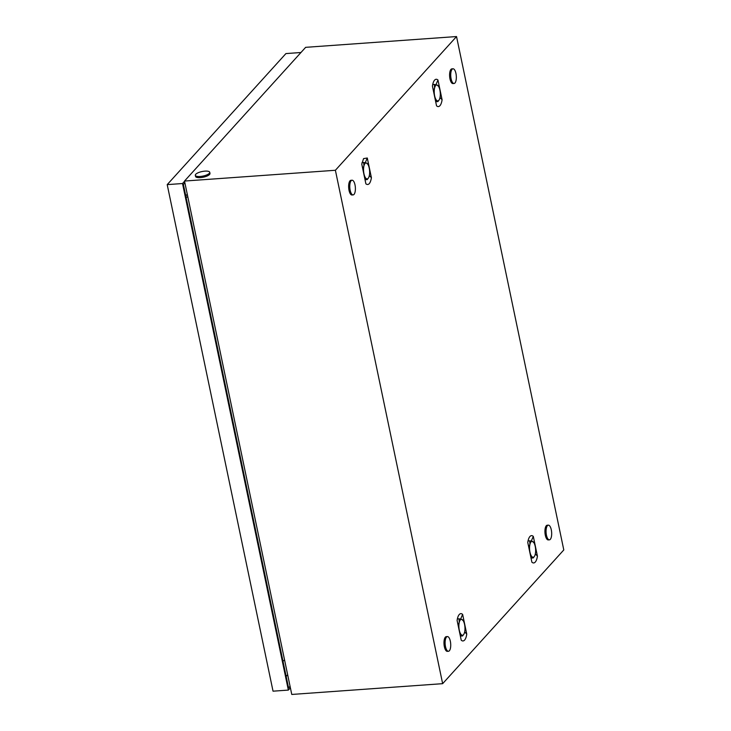 <?xml version="1.0" encoding="UTF-8"?>
<svg xmlns="http://www.w3.org/2000/svg" width="731" height="731" viewBox="0 0 731 731"><rect width="100%" height="100%" fill="white"/><g stroke="black" fill="none" stroke-linecap="round" stroke-linejoin="round"><path stroke-width="1.1" d="M442.648 683.668L335.392 170.268L456.537 36.55L563.793 549.95L442.648 683.668L291.77 694.45L184.514 181.05L335.392 170.268M184.514 181.05L305.649 47.332L456.537 36.55M436.553 105.858L437.376 106.406A12.893 4.852 85.9 0 0 438.235 106.589A12.893 4.852 85.9 0 0 439.103 106.361A12.893 4.852 85.9 0 0 439.925 105.712A12.893 4.852 85.9 0 0 440.665 104.643A12.893 4.852 85.9 0 0 441.277 103.235A12.893 4.852 85.9 0 0 441.798 101.381A12.893 4.852 85.9 0 0 442.091 99.754L437.96 79.999L437.138 79.46A12.893 4.852 85.9 0 0 436.279 79.268A12.893 4.852 85.9 0 0 435.411 79.496A12.893 4.852 85.9 0 0 434.589 80.154A12.893 4.852 85.9 0 0 434.223 80.611A12.893 4.852 85.9 0 0 433.849 81.214A12.893 4.852 85.9 0 0 433.236 82.63A12.893 4.852 85.9 0 0 432.715 84.485A12.893 4.852 85.9 0 0 432.423 86.103L436.553 105.858M531.894 562.221L532.716 562.76A12.893 4.852 85.9 0 0 533.575 562.952A12.893 4.852 85.9 0 0 534.443 562.724A12.893 4.852 85.9 0 0 535.266 562.066A12.893 4.852 85.9 0 0 536.006 560.997A12.893 4.852 85.9 0 0 536.618 559.59A12.893 4.852 85.9 0 0 537.139 557.735A12.893 4.852 85.9 0 0 537.422 556.117L533.301 536.362L532.479 535.814A12.893 4.852 85.9 0 0 531.611 535.631A12.893 4.852 85.9 0 0 530.752 535.85A12.893 4.852 85.9 0 0 529.929 536.508A12.893 4.852 85.9 0 0 529.564 536.965A12.893 4.852 85.9 0 0 529.189 537.577A12.893 4.852 85.9 0 0 528.568 538.985A12.893 4.852 85.9 0 0 528.056 540.839A12.893 4.852 85.9 0 0 527.764 542.466L531.894 562.221M365.893 183.865C368.525 185.619 370.37 183.591 371.421 177.761L367.291 158.006L363.563 158.609L361.763 164.109L365.893 183.865M461.224 640.219L462.047 640.767A12.893 4.852 85.9 0 0 462.915 640.95A12.893 4.852 85.9 0 0 463.774 640.721A12.893 4.852 85.9 0 0 464.596 640.073A12.893 4.852 85.9 0 0 465.336 639.004A12.893 4.852 85.9 0 0 465.958 637.596A12.893 4.852 85.9 0 0 466.469 635.742A12.893 4.852 85.9 0 0 466.762 634.115L462.632 614.36L461.809 613.821A12.893 4.852 85.9 0 0 460.95 613.629A12.893 4.852 85.9 0 0 460.082 613.857A12.893 4.852 85.9 0 0 459.26 614.515A12.893 4.852 85.9 0 0 458.904 614.972A12.893 4.852 85.9 0 0 458.52 615.575A12.893 4.852 85.9 0 0 457.908 616.991A12.893 4.852 85.9 0 0 457.387 618.846A12.893 4.852 85.9 0 0 457.103 620.464L461.224 640.219M185.985 196.877L187.904 197.288M284.56 659.938L282.988 661.208M187.273 194.282L185.784 195.926M371.421 177.761L369.329 175.531M367.291 158.006L365.272 162.711M537.422 556.117L535.33 553.888M533.301 536.362L531.273 541.068M466.762 634.115L464.669 631.895M462.632 614.36L460.612 619.075M442.091 99.754L439.998 97.534M437.96 79.999L435.941 84.714M195.725 174.298A7.365 2.312 168.2 0 1 200.157 172.023A7.365 2.312 168.2 0 1 203.986 171.228A7.365 2.312 168.2 0 1 209.742 172.306A7.365 2.312 168.2 0 1 209.34 173.32A7.365 2.312 168.2 0 1 201.537 176.326A7.365 2.312 168.2 0 1 195.323 175.312A7.365 2.312 168.2 0 1 195.725 174.298M209.742 172.306L209.98 173.439A7.365 2.312 168.2 0 1 209.578 174.462A7.365 2.312 168.2 0 1 201.774 177.469A7.365 2.312 168.2 0 1 195.561 176.454L195.323 175.312M351.154 180.721A7.365 2.769 -94.1 0 1 352.059 180.219A7.365 2.769 -94.1 0 1 355.22 186.113A7.365 2.769 -94.1 0 1 354.014 194.409A7.365 2.769 -94.1 0 1 353.11 194.912A7.365 2.769 -94.1 0 1 349.948 189.027A7.365 2.769 -94.1 0 1 351.154 180.721M353.11 194.912L351.976 194.994A7.365 2.769 -94.1 0 1 348.815 189.101A7.365 2.769 -94.1 0 1 350.021 180.804A7.365 2.769 -94.1 0 1 350.926 180.301L352.059 180.219M547.446 525.644A7.365 2.769 -94.1 0 1 548.351 525.15A7.365 2.769 -94.1 0 1 551.503 531.035A7.365 2.769 -94.1 0 1 550.306 539.341A7.365 2.769 -94.1 0 1 549.392 539.843A7.365 2.769 -94.1 0 1 546.24 533.95A7.365 2.769 -94.1 0 1 547.446 525.644M549.392 539.843L548.259 539.917A7.365 2.769 -94.1 0 1 545.107 534.032A7.365 2.769 -94.1 0 1 546.304 525.726A7.365 2.769 -94.1 0 1 547.208 525.223L548.351 525.15M446.495 637.076A7.365 2.769 -94.1 0 1 447.399 636.573A7.365 2.769 -94.1 0 1 450.552 642.467A7.365 2.769 -94.1 0 1 449.355 650.773A7.365 2.769 -94.1 0 1 448.45 651.275A7.365 2.769 -94.1 0 1 445.289 645.382A7.365 2.769 -94.1 0 1 446.495 637.076M448.45 651.275L447.317 651.348A7.365 2.769 -94.1 0 1 444.156 645.464A7.365 2.769 -94.1 0 1 445.362 637.158A7.365 2.769 -94.1 0 1 446.266 636.655L447.399 636.573M452.105 69.29A7.365 2.769 -94.1 0 1 453.01 68.787A7.365 2.769 -94.1 0 1 456.162 74.681A7.365 2.769 -94.1 0 1 454.965 82.978A7.365 2.769 -94.1 0 1 454.061 83.48A7.365 2.769 -94.1 0 1 450.899 77.596A7.365 2.769 -94.1 0 1 452.105 69.29M454.061 83.48L452.928 83.562A7.365 2.769 -94.1 0 1 449.766 77.669A7.365 2.769 -94.1 0 1 450.972 69.372A7.365 2.769 -94.1 0 1 451.877 68.869L453.01 68.787M287.649 674.731L286.159 676.385M182.522 183.527L167.207 184.623L273.038 691.179L288.352 690.082L182.522 183.527L184.559 181.279M167.207 184.623L285.922 53.582L300.962 52.504M290.39 687.834L288.352 690.082M290.061 686.299L288.571 687.944L183.39 184.468L184.879 182.823M458.803 628.596L459.306 630.186A7.977 3.006 85.9 0 0 461.955 635.166A7.977 3.006 85.9 0 0 463.664 634.481A7.977 3.006 85.9 0 0 464.587 632.26A7.977 3.006 85.9 0 0 464.56 624.393A7.977 3.006 85.9 0 0 462.622 619.934A7.977 3.006 85.9 0 0 461.901 619.422A7.977 3.006 85.9 0 0 459.278 622.319A7.977 3.006 85.9 0 0 459.306 630.186L459.47 631.812M461.901 619.422L462.522 620.19L461.901 619.422L459.013 618.81A9.211 3.463 85.9 0 0 459.004 618.819L459.278 622.319L458.035 624.95M460.073 634.709L462.577 635.933A9.211 3.463 85.9 0 0 462.586 635.924L463.664 634.481M459.013 618.81L457.368 618.929L459.004 618.819M462.577 635.933L460.366 636.089M529.463 550.589L529.966 552.188A7.977 3.006 85.9 0 0 532.625 557.159A7.977 3.006 85.9 0 0 534.334 556.474A7.977 3.006 85.9 0 0 535.247 554.262A7.977 3.006 85.9 0 0 535.22 546.395A7.977 3.006 85.9 0 0 533.292 541.927A7.977 3.006 85.9 0 0 532.561 541.415A7.977 3.006 85.9 0 0 529.938 544.312A7.977 3.006 85.9 0 0 529.966 552.188L530.13 553.806M532.561 541.415L533.182 542.192L532.561 541.415L529.673 540.812A9.211 3.463 85.9 0 0 529.664 540.821L529.938 544.312L528.705 546.952M530.743 556.702L533.246 557.927A9.211 3.463 85.9 0 0 533.255 557.927L534.334 556.474M528.029 540.931L529.664 540.821L528.038 540.922M533.246 557.927L531.026 558.091M434.123 94.235L434.634 95.825A7.977 3.006 85.9 0 0 437.284 100.805A7.977 3.006 85.9 0 0 438.993 100.12A7.977 3.006 85.9 0 0 439.907 97.908A7.977 3.006 85.9 0 0 439.879 90.032A7.977 3.006 85.9 0 0 437.951 85.573A7.977 3.006 85.9 0 0 437.229 85.061A7.977 3.006 85.9 0 0 434.607 87.958A7.977 3.006 85.9 0 0 434.634 95.825L434.799 97.451M437.229 85.061L437.851 85.829L437.229 85.061L434.342 84.449A9.211 3.463 85.9 0 0 434.333 84.458L434.607 87.958L433.364 90.589M435.402 100.348L437.906 101.572A9.211 3.463 85.9 0 0 437.915 101.563L438.993 100.12M434.342 84.449L432.697 84.568L434.333 84.458M437.906 101.572L435.694 101.728M363.462 172.233L363.965 173.832A7.977 3.006 85.9 0 0 366.624 178.803A7.977 3.006 85.9 0 0 368.323 178.117A7.977 3.006 85.9 0 0 369.246 175.906A7.977 3.006 85.9 0 0 369.219 168.039A7.977 3.006 85.9 0 0 367.291 163.57A7.977 3.006 85.9 0 0 366.56 163.059A7.977 3.006 85.9 0 0 363.937 165.955A7.977 3.006 85.9 0 0 363.965 173.832L364.129 175.449M366.56 163.059L367.181 163.835L366.56 163.059L363.672 162.456A9.211 3.463 85.9 0 0 363.663 162.465L363.937 165.955L362.704 168.596M364.742 178.346L367.245 179.57L368.323 178.117M363.672 162.456L362.028 162.565L363.663 162.465M367.245 179.57L365.025 179.735M203.986 171.228A22.707 22.707 0 0 0 200.157 172.023"/></g></svg>
